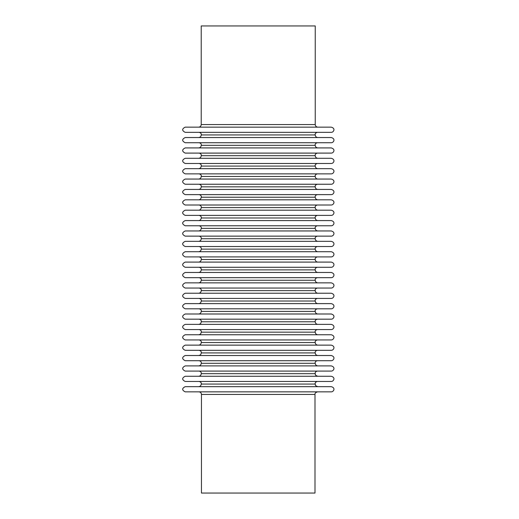 <?xml version="1.0" encoding="UTF-8"?>
<svg xmlns="http://www.w3.org/2000/svg" width="519" height="519" viewBox="0 0 519 519"><rect width="100%" height="100%" fill="white"/><g stroke="black" fill="none" stroke-linecap="round" stroke-linejoin="round"><path stroke-width="0.78" d="M201.223 25.95L315.241 25.95L315.241 124.56C315.39 126.136 316.259 126.999 317.836 127.155L198.628 127.155C200.204 126.999 201.067 126.136 201.223 124.56L201.223 25.95M200.905 391.845L198.861 391.845C200.438 392.001 201.307 392.864 201.456 394.44L201.456 493.05L315.001 493.05L315.001 394.44C314.786 393.272 315.656 392.403 317.596 391.845L315.552 391.845M185.179 132.345L331.278 132.345C333.47 132.462 336.007 128.478 331.278 127.155L185.179 127.155C181.832 128.887 181.832 130.613 185.179 132.345M198.861 132.345C200.438 132.501 201.307 133.364 201.456 134.94M185.179 142.725L331.278 142.725C333.47 142.842 336.007 138.858 331.278 137.535L185.179 137.535C181.832 139.267 181.832 140.993 185.179 142.725L198.861 142.725C200.438 142.881 201.307 143.744 201.456 145.32M315.241 134.94L201.223 134.94C201.067 136.516 200.204 137.379 198.628 137.535L317.836 137.535C316.259 137.379 315.39 136.516 315.241 134.94L315.001 134.94C315.156 133.364 316.019 132.501 317.596 132.345M315.241 145.32C315.39 146.896 316.259 147.759 317.836 147.915L198.628 147.915C200.204 147.759 201.067 146.896 201.223 145.32L315.001 145.32C315.156 143.744 316.019 142.881 317.596 142.725L315.552 142.725M200.905 142.725L198.861 142.725M185.179 153.105L331.278 153.105C333.47 153.222 336.007 149.238 331.278 147.915L185.179 147.915C181.832 149.647 181.832 151.373 185.179 153.105M198.861 153.105C200.438 153.261 201.307 154.124 201.456 155.7M185.179 163.485L331.278 163.485C333.47 163.602 336.007 159.618 331.278 158.295L185.179 158.295C181.832 160.027 181.832 161.753 185.179 163.485M315.241 155.7L201.223 155.7C201.067 157.276 200.204 158.139 198.628 158.295L317.836 158.295C316.259 158.139 315.39 157.276 315.241 155.7L315.001 155.7C315.156 154.124 316.019 153.261 317.596 153.105M198.861 163.485C200.438 163.641 201.307 164.504 201.456 166.08M185.179 173.865L331.278 173.865C333.47 173.982 336.007 169.998 331.278 168.675L185.179 168.675C181.832 170.407 181.832 172.133 185.179 173.865M315.241 166.08L201.223 166.08C201.067 167.656 200.204 168.519 198.628 168.675L317.836 168.675C316.259 168.519 315.39 167.656 315.241 166.08L315.001 166.08C315.156 164.504 316.019 163.641 317.596 163.485M198.861 173.865C200.438 174.021 201.307 174.884 201.456 176.46M185.179 184.245L331.278 184.245C333.47 184.362 336.007 180.378 331.278 179.055L185.179 179.055C181.832 180.787 181.832 182.513 185.179 184.245L198.861 184.245C200.438 184.401 201.307 185.264 201.456 186.84M315.241 176.46L201.223 176.46C201.067 178.036 200.204 178.899 198.628 179.055L317.836 179.055C316.259 178.899 315.39 178.036 315.241 176.46L315.001 176.46C315.156 174.884 316.019 174.021 317.596 173.865M185.179 194.625L331.278 194.625C333.47 194.742 336.007 190.758 331.278 189.435L185.179 189.435C181.832 191.167 181.832 192.893 185.179 194.625L198.861 194.625C200.438 194.781 201.307 195.644 201.456 197.22M315.241 186.84L201.223 186.84C201.067 188.416 200.204 189.279 198.628 189.435L317.836 189.435C316.259 189.279 315.39 188.416 315.241 186.84L315.001 186.84C315.156 185.264 316.019 184.401 317.596 184.245M315.241 197.22C315.39 198.796 316.259 199.659 317.836 199.815L198.628 199.815C200.204 199.659 201.067 198.796 201.223 197.22L315.001 197.22C315.156 195.644 316.019 194.781 317.596 194.625L315.552 194.625M200.905 194.625L198.861 194.625M185.179 205.005L331.278 205.005C333.47 205.122 336.007 201.138 331.278 199.815L185.179 199.815C181.832 201.547 181.832 203.273 185.179 205.005L198.861 205.005C200.438 205.161 201.307 206.024 201.456 207.6M185.179 215.385L331.278 215.385C333.47 215.502 336.007 211.518 331.278 210.195L185.179 210.195C181.832 211.927 181.832 213.653 185.179 215.385M315.241 207.6L201.223 207.6C201.067 209.176 200.204 210.039 198.628 210.195L317.836 210.195C316.259 210.039 315.39 209.176 315.241 207.6L315.001 207.6C315.156 206.024 316.019 205.161 317.596 205.005M198.861 215.385C200.438 215.541 201.307 216.404 201.456 217.98M185.179 225.765L331.278 225.765C333.47 225.882 336.007 221.898 331.278 220.575L185.179 220.575C181.832 222.307 181.832 224.033 185.179 225.765M315.241 217.98L201.223 217.98C201.067 219.556 200.204 220.419 198.628 220.575L317.836 220.575C316.259 220.419 315.39 219.556 315.241 217.98L315.001 217.98C315.156 216.404 316.019 215.541 317.596 215.385M198.861 225.765C200.438 225.921 201.307 226.784 201.456 228.36M185.179 236.145L331.278 236.145C333.47 236.262 336.007 232.278 331.278 230.955L185.179 230.955C181.832 232.687 181.832 234.413 185.179 236.145L198.861 236.145C200.438 236.301 201.307 237.164 201.456 238.74M315.241 228.36L201.223 228.36C201.067 229.936 200.204 230.799 198.628 230.955L317.836 230.955C316.259 230.799 315.39 229.936 315.241 228.36L315.001 228.36C315.156 226.784 316.019 225.921 317.596 225.765M185.179 246.525L331.278 246.525C333.47 246.642 336.007 242.658 331.278 241.335L185.179 241.335C181.832 243.067 181.832 244.793 185.179 246.525L198.861 246.525C200.438 246.681 201.307 247.544 201.456 249.12M315.241 238.74L201.223 238.74C201.067 240.316 200.204 241.179 198.628 241.335L317.836 241.335C316.259 241.179 315.39 240.316 315.241 238.74L315.001 238.74C315.156 237.164 316.019 236.301 317.596 236.145M315.241 249.12C315.39 250.696 316.259 251.559 317.836 251.715L198.628 251.715C200.204 251.559 201.067 250.696 201.223 249.12L315.001 249.12C315.156 247.544 316.019 246.681 317.596 246.525L315.552 246.525M200.905 246.525L198.861 246.525M185.179 256.905L331.278 256.905C333.47 257.022 336.007 253.038 331.278 251.715L185.179 251.715C181.832 253.447 181.832 255.173 185.179 256.905L198.861 256.905C200.438 257.061 201.307 257.924 201.456 259.5M185.179 267.285L331.278 267.285C333.47 267.402 336.007 263.418 331.278 262.095L185.179 262.095C181.832 263.827 181.832 265.553 185.179 267.285M315.241 259.5L201.223 259.5C201.067 261.076 200.204 261.939 198.628 262.095L317.836 262.095C316.259 261.939 315.39 261.076 315.241 259.5L315.001 259.5C315.156 257.924 316.019 257.061 317.596 256.905M198.861 267.285C200.438 267.441 201.307 268.304 201.456 269.88M185.179 277.665L331.278 277.665C333.47 277.782 336.007 273.798 331.278 272.475L185.179 272.475C181.832 274.207 181.832 275.933 185.179 277.665M317.596 267.285C316.019 267.441 315.156 268.304 315.001 269.88L201.223 269.88C201.067 271.456 200.204 272.319 198.628 272.475L185.179 272.475M198.628 272.475L317.836 272.475C316.259 272.319 315.39 271.456 315.241 269.88M198.861 277.665C200.438 277.821 201.307 278.684 201.456 280.26M185.179 288.045L331.278 288.045C333.47 288.162 336.007 284.178 331.278 282.855L185.179 282.855C181.832 284.587 181.832 286.313 185.179 288.045M315.241 280.26L201.223 280.26C201.067 281.836 200.204 282.699 198.628 282.855L317.836 282.855C316.259 282.699 315.39 281.836 315.241 280.26L315.001 280.26C315.156 278.684 316.019 277.821 317.596 277.665M198.861 288.045C200.438 288.201 201.307 289.064 201.456 290.64M185.179 298.425L331.278 298.425C333.47 298.542 336.007 294.558 331.278 293.235L185.179 293.235C181.832 294.967 181.832 296.693 185.179 298.425L198.861 298.425C200.438 298.581 201.307 299.444 201.456 301.02M315.241 290.64L201.223 290.64C201.067 292.216 200.204 293.079 198.628 293.235L317.836 293.235C316.259 293.079 315.39 292.216 315.241 290.64L315.001 290.64C315.156 289.064 316.019 288.201 317.596 288.045M315.241 301.02C315.39 302.596 316.259 303.459 317.836 303.615L198.628 303.615C200.204 303.459 201.067 302.596 201.223 301.02L315.001 301.02C315.156 299.444 316.019 298.581 317.596 298.425L315.552 298.425M200.905 298.425L198.861 298.425M185.179 308.805L331.278 308.805C333.47 308.922 336.007 304.938 331.278 303.615L185.179 303.615C181.832 305.347 181.832 307.073 185.179 308.805M198.861 308.805C200.438 308.961 201.307 309.824 201.456 311.4M185.179 319.185L331.278 319.185C333.47 319.302 336.007 315.318 331.278 313.995L185.179 313.995C181.832 315.727 181.832 317.453 185.179 319.185L198.861 319.185C200.438 319.341 201.307 320.204 201.456 321.78M315.241 311.4L201.223 311.4C201.067 312.976 200.204 313.839 198.628 313.995L317.836 313.995C316.259 313.839 315.39 312.976 315.241 311.4L315.001 311.4C315.156 309.824 316.019 308.961 317.596 308.805M185.179 329.565L331.278 329.565C333.47 329.682 336.007 325.698 331.278 324.375L185.179 324.375C181.832 326.107 181.832 327.833 185.179 329.565M315.241 321.78L201.223 321.78C201.067 323.356 200.204 324.219 198.628 324.375L317.836 324.375C316.259 324.219 315.39 323.356 315.241 321.78L315.001 321.78C315.156 320.204 316.019 319.341 317.596 319.185M198.861 329.565C200.438 329.721 201.307 330.584 201.456 332.16M185.179 339.945L331.278 339.945C333.47 340.062 336.007 336.078 331.278 334.755L185.179 334.755C181.832 336.487 181.832 338.213 185.179 339.945M315.241 332.16L201.223 332.16C201.067 333.736 200.204 334.599 198.628 334.755L317.836 334.755C316.259 334.599 315.39 333.736 315.241 332.16L315.001 332.16C315.156 330.584 316.019 329.721 317.596 329.565M198.861 339.945C200.438 340.101 201.307 340.964 201.456 342.54M185.179 350.325L331.278 350.325C333.47 350.442 336.007 346.458 331.278 345.135L185.179 345.135C181.832 346.867 181.832 348.593 185.179 350.325L198.861 350.325C200.438 350.481 201.307 351.344 201.456 352.92M315.241 342.54L201.223 342.54C201.067 344.116 200.204 344.979 198.628 345.135L317.836 345.135C316.259 344.979 315.39 344.116 315.241 342.54L315.001 342.54C315.156 340.964 316.019 340.101 317.596 339.945M315.241 352.92C315.39 354.496 316.259 355.359 317.836 355.515L198.628 355.515C200.204 355.359 201.067 354.496 201.223 352.92L315.001 352.92C315.156 351.344 316.019 350.481 317.596 350.325L315.552 350.325M200.905 350.325L198.861 350.325M185.179 360.705L331.278 360.705C333.47 360.822 336.007 356.838 331.278 355.515L185.179 355.515C181.832 357.247 181.832 358.973 185.179 360.705M198.861 360.705C200.438 360.861 201.307 361.724 201.456 363.3M185.179 371.085L331.278 371.085C333.47 371.202 336.007 367.218 331.278 365.895L185.179 365.895C181.832 367.627 181.832 369.353 185.179 371.085M315.241 363.3L201.223 363.3C201.067 364.876 200.204 365.739 198.628 365.895L317.836 365.895C316.259 365.739 315.39 364.876 315.241 363.3L315.001 363.3C315.156 361.724 316.019 360.861 317.596 360.705M198.861 371.085C200.438 371.241 201.307 372.104 201.456 373.68M185.179 381.465L331.278 381.465C333.47 381.582 336.007 377.598 331.278 376.275L185.179 376.275C181.832 378.007 181.832 379.733 185.179 381.465M315.241 373.68L201.223 373.68C201.067 375.256 200.204 376.119 198.628 376.275L317.836 376.275C314.287 375.042 315.734 374.446 315.241 373.68L315.001 373.68C315.156 372.104 316.019 371.241 317.596 371.085M198.861 381.465C200.438 381.621 201.307 382.484 201.456 384.06M185.179 391.845L331.278 391.845C333.47 391.962 336.007 387.978 331.278 386.655L185.179 386.655C181.832 388.387 181.832 390.113 185.179 391.845L198.861 391.845M317.596 381.465C316.019 381.621 315.156 382.484 315.001 384.06L201.223 384.06C201.067 385.636 200.204 386.499 198.628 386.655M201.223 124.56L315.241 124.56M201.456 394.44L315.001 394.44M315.241 384.06C315.824 384.858 314.105 385.26 317.836 386.655"/></g></svg>

